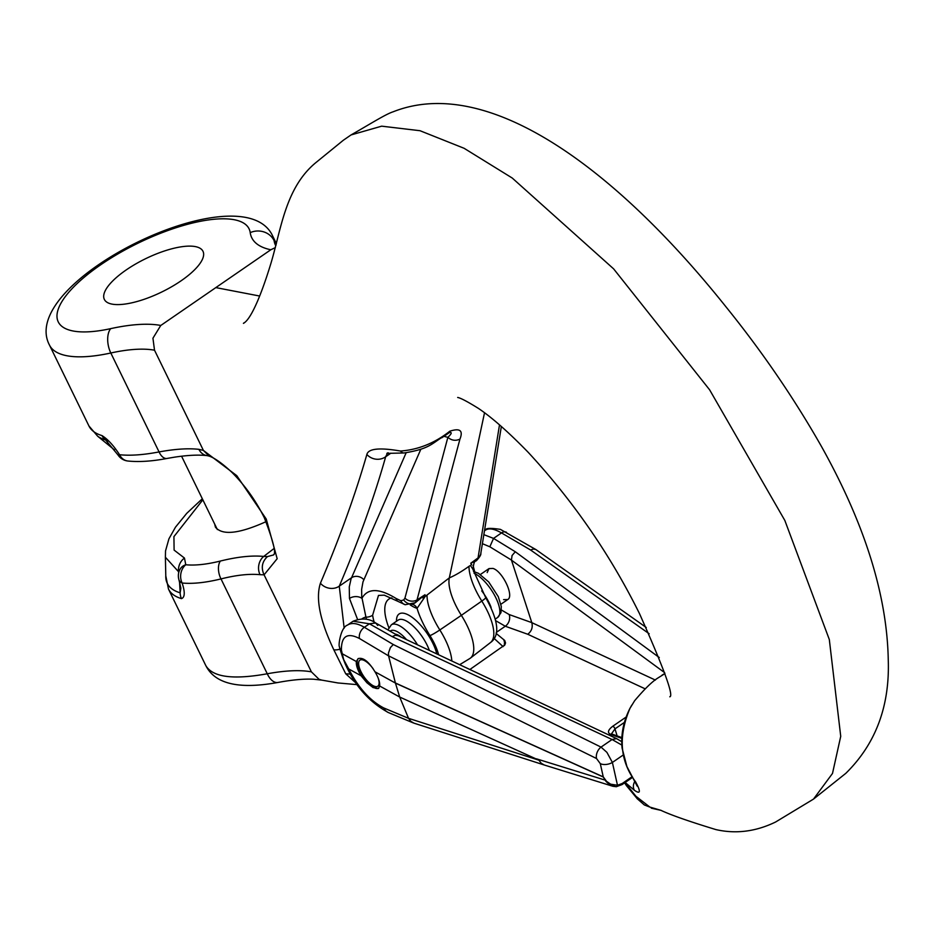 <?xml version="1.0" encoding="UTF-8"?>
<svg xmlns="http://www.w3.org/2000/svg" width="935" height="935" viewBox="0 0 935 935"><rect width="100%" height="100%" fill="white"/><g stroke="black" fill="none" stroke-linecap="round" stroke-linejoin="round"><path stroke-width="1.4" d="M342.549 653.927L356.364 661.536A18.069 6.919 55.5 0 0 361.039 675.736L348.743 668.957C358.187 687.529 369.816 700.514 383.63 707.9L408.537 718.325L538.934 760.202L399.701 697.042L379.645 685.998A18.069 6.919 55.5 0 0 374.97 671.786L395.411 683.053L388.574 655.856L359.461 638.512C347.259 632.235 341.24 636.139 341.415 650.199L343.648 659.561L348.743 668.957M503.1 646.634L494.136 638.43M496.123 633.369L504.748 640.522L505.531 642.929L504.83 644.951L469.954 669.448M611.548 733.835L612.051 734.092A2.256 1.847 109.7 0 0 610.497 734.349C607.212 732.631 607.995 729.919 612.822 726.203L626.099 717.063M621.857 745.101L612.074 739.503L601.03 747.112L606.908 752.359L612.39 762.446A9.034 5.049 167.4 0 1 600.293 763.638L596.518 758.519L388.574 655.832L388.411 653.168L390.386 647.604L393.284 644.531L601.03 747.112A9.034 6.194 116.3 0 0 596.518 758.519M398.158 635.718L395.33 635.251L392.186 636.618L369.407 623.809L353.114 621.226L347.481 625.094C351.618 622.429 357.228 623.166 364.346 627.292L393.284 644.531M624.393 722.404L614.985 728.879L611.513 733.8M395.411 682.994L603.25 776.868A2.256 1.601 114.3 0 0 603.285 777.008L395.447 683.123L399.701 697.042L408.501 718.244M361.039 675.736L366.988 682.819L373.077 687.587L378.523 688.452L379.645 685.998M623.154 755.048L612.39 762.446L617.486 785.271L610.613 784.173L606.523 781.321L603.25 776.868L600.293 763.638M356.364 661.536L358.047 658.684C362.99 657.048 368.635 661.419 374.97 671.786M483.851 534.656L493.54 538.396L501.499 532.927C494.37 528.824 489.063 527.878 485.569 530.087C485.499 528.111 490.443 527.866 500.424 529.385L535.977 549.616M501.44 610.017L509.178 614.552L531.805 622.628L511.445 560.065L489.835 546.788L482.402 543.679M655.377 680.072L531.805 622.64C532.973 627.327 531.618 631.195 527.749 634.257L505.286 626.24L495.772 620.735M503.614 599.651L507.763 599.534C514.379 596.051 502.539 571.168 492.955 568.422L488.982 568.597L487.182 572.571M473.052 565.383L474.676 571.764M343.648 659.561L342.572 657.083M346.464 665.662A13.546 8.31 158.5 0 1 345.202 663.792L342.759 657.574M408.537 718.325L410.839 721.364L413.983 723.164L544.252 764.994M538.934 760.202L541.213 763.24L544.287 765.005M612.752 786.241L616.27 786.709L622.137 784.547A2.256 0.865 55.5 0 0 622.231 783.495L617.486 785.271A2.256 1.426 86.3 0 1 616.282 786.709A2.256 1.426 86.3 0 1 615.943 786.674L609.713 784.804L606.055 781.473L603.285 777.008M339.428 646.623A9.034 6.311 -4.1 0 0 341.415 650.199A9.034 4.348 163.7 0 1 339.767 648.516A9.034 9.034 0 0 1 339.428 646.623C338.166 646.295 340.492 627.385 347.493 625.094M342.736 657.515L339.767 648.504A9.034 4.348 163.7 0 1 339.685 647.815M605.658 780.176A2.256 0.9 154.6 0 1 605.249 780.152L536.491 758.834M649.182 633.755L530.624 550.025L533.277 549.009L535.767 549.488M489.835 546.788L493.54 538.396L515.29 551.755L512.064 555.507L511.445 560.065M397.936 635.601L616.586 738.627L612.074 739.503L392.186 636.618M504.83 643.198L503.708 639.505L504.561 641.293L504.281 645.653M378.219 678.214A15.813 6.054 55.5 0 1 377.822 686.197A15.813 6.054 55.5 0 1 363.879 676.601A15.813 6.054 55.5 0 1 359.905 660.145A15.813 6.054 55.5 0 1 362.336 659.794A15.813 6.054 55.5 0 1 373.24 668.887M378.78 688.242A18.069 6.919 55.5 0 1 363.142 677.057A18.069 6.919 55.5 0 1 358.362 658.497M401.337 637.202A18.069 6.919 -124.5 0 0 395.423 634.175M355.639 682.737L345.74 673.819L333.807 649.767C319.934 620.595 315.469 598.412 320.425 583.218C339.896 537.309 355.37 494.393 366.871 454.457C368.39 448.566 379.598 447.421 400.519 451.044C418.307 449.712 434.74 443.108 449.817 431.21C459.985 427.879 463.351 430.509 459.938 439.123L417.01 599.919L425.028 594.718L423.006 598.143L449.314 577.877C454.983 575.504 461.539 571.647 468.984 566.318A46.61 17.835 -124.5 0 0 481.805 601.076L461.364 615.335A45.172 17.286 55.5 0 1 470.399 658.123A45.172 17.286 55.5 0 1 469.779 658.556L459.751 664.645M423.006 598.143L425.028 596.74M484.529 412.767L449.303 577.923A45.172 17.286 -124.5 0 0 461.364 615.335L439.836 629.956A43.723 16.736 55.5 0 1 451.815 660.916M664.925 673.621L658.1 677.875C652.291 681.44 644.472 689.06 634.631 700.736L629.98 708.321C618.058 736.464 619.917 760.938 635.543 781.753C640.966 791.7 640.58 794.54 634.386 790.274L625.176 782.466M624.989 782.583L635.929 796.269L649.86 807.08L661.314 810.435M661.033 810.341L660.893 810.318C670.851 815.016 689.188 821.444 715.906 829.59C735.95 834.137 755.854 831.601 775.629 821.994L813.508 799.098L832.501 773.444L840.729 736.324L829.322 639.563L784.851 520.479L709.607 389.801L613.629 268.871L512.24 178.036L464.099 148.291L420.014 130.713L381.679 126.167L351.034 134.944L343.379 140.215L316.065 162.445C284.696 188.075 280.921 231.331 270.39 265.084C262.77 289.955 251.866 318.94 243.427 323.358L244.105 322.797M259.591 296.021L215.821 287.606L160.727 325.509L152.943 338.213L154.509 350.204A124.203 41.876 -26 0 0 110.809 352.998A124.203 41.876 154 0 1 49.485 345.097L88.954 425.998A124.203 41.876 -26 0 0 101.985 435.593C107.805 439.24 113.673 445.609 119.563 454.726C130.234 455.848 143.406 454.924 159.067 451.932C174.903 449.022 188.18 448.145 198.898 449.338L203.409 450.425L154.52 350.204M209.066 456.07L203.409 450.436L236.765 475.646L266.23 519.019L277.169 558.709L264.079 574.826L260.035 574.686C249.388 573.646 236.38 575.06 220.999 578.917C205.712 582.657 192.75 584.024 182.138 583.019C185.13 592.112 184.92 597.325 181.507 598.645A124.203 41.876 154 0 1 168.475 589.05L205.829 665.638C212.724 677.221 233.201 679.932 267.27 673.773C285.444 670.453 300.147 669.811 311.39 671.844L264.079 574.838C260.9 567.732 262.034 561.643 267.48 556.582L272.856 555.133M311.39 671.844L319.034 679.301L321.78 680.119M459.938 439.123C455.637 441.11 451.617 440.525 447.865 437.346L443.95 436.329M357.486 619.239L349.468 598.447A9.034 6.51 173.7 0 1 361.892 598.365C367.7 587.998 379.107 588.033 396.113 598.494A9.034 5.505 123 0 0 397.842 601.322L405.229 604.723L415.35 602.689M649.848 807.08L644.344 804.953L637.004 798.537L635.929 796.269M626.906 785.155L626.298 785.47L637.541 799.086M321.78 680.131L313.704 679.231C304.202 678.728 292.281 679.803 277.94 682.456C232.231 690.825 213.309 680.493 205.817 665.591L205.829 665.638M131.438 302.905A54.873 18.501 154 0 1 104.346 299.41A54.873 18.501 154 0 1 145.556 258.726A54.873 18.501 154 0 1 202.988 251.305A54.873 18.501 154 0 1 203.585 253.268A54.873 18.501 154 0 1 131.438 302.905M215.821 287.606L270.823 249.762A142.272 47.965 -26 0 1 250.218 232.628A106.146 35.775 -26 0 0 165.074 231.553A106.146 35.775 -26 0 0 61.009 303.139A106.146 35.775 -26 0 0 110.681 328.641A142.272 47.965 154 0 1 160.785 325.45M273.932 548.588L263.705 556.442L267.48 556.57M266.136 521.625C239.173 533.792 222.261 535.638 215.412 527.13L214.664 524.044M634.923 781.251A9.034 7.433 128.3 0 0 634.386 790.274M634.643 780.748A9.034 5.061 -29.7 0 0 635.543 781.753M637.144 784.722L637.179 786.125L626.917 766.56L622.091 748.14C620.782 734.548 623.411 721.271 629.968 708.321L631.756 705.154M448.882 432.928L441.811 437.779M387.417 453.3L385.676 456.748L390.865 453.183M349.468 598.447L349.269 586.97L351.046 578.917L406.129 452.797M366.871 454.457A13.546 12.517 14.2 0 0 385.676 456.748C374.316 496.999 358.841 540.149 339.265 586.175L344.162 628.145M397.831 601.31L384.238 595.163L378.476 595.42L372.609 615.265L373.918 622.044M396.113 598.494L400.87 600.749L403.698 599.954L404.937 598.12A9.034 7.714 15.1 0 0 417.01 599.919L415.21 602.783L425.028 594.718M425.086 596.624L417.057 608.358A9.034 7.492 107.5 0 0 412.896 604.478M438.573 654.687A34.7 13.277 -124.5 0 0 429.948 635.601A55.633 21.295 55.5 0 1 417.057 608.358L416.987 608.334A9.034 7.48 107.8 0 0 412.884 604.478L411.938 604.326M420.867 449.186L363.002 581.839L361.635 589.377L361.74 596.775L366.38 619.227M362.149 618.689A9.034 5.107 142.3 0 1 365.456 617.158A9.034 6.393 -7.5 0 0 372.609 615.265A58.718 22.475 55.5 0 0 374.164 622.172M403.698 599.954A9.034 8.17 57.9 0 0 415.117 602.841M404.937 598.12L447.865 437.346C451.699 433.7 452.236 432.087 449.478 432.519L449.817 431.21M178.678 572.875L178.538 571.706L165.39 557.237L165.787 575.878A122.801 41.397 -26 0 0 180.151 592.825L179.555 581.886M107.595 441.46L105.597 439.964A122.801 41.397 154 0 1 97.684 436.236L111.768 447.69M127.756 461.002A13.546 11.208 96.3 0 1 119.563 454.726A13.546 1.356 146.6 0 1 118.02 455.006L105.597 439.964A13.546 11.991 106.8 0 1 101.985 435.593M181.507 598.645A13.546 11.991 106.8 0 1 180.151 592.825L180.876 588.103M178.924 571.928L178.538 571.706A13.546 11.991 107.6 0 1 184.464 558.066L185.773 564.763A13.546 11.243 95.6 0 0 182.138 583.019A13.546 7.433 -17.1 0 1 178.959 579.852M180.163 569.076L180.163 569.076A13.546 10.916 29.8 0 1 185.773 564.763C195.228 565.652 206.764 564.413 220.368 561.047C237.443 556.816 251.889 555.273 263.705 556.442A13.546 11.267 95.9 0 0 260.035 574.686M207.079 455.614A13.546 11.232 -83.5 0 1 198.898 449.338M499.5 424.864L478.042 557.926L470.772 563.232L471.602 564.705L468.984 566.318M471.602 564.705L470.445 565.488M270.905 249.703L275.346 247.635M501.347 426.477L480.835 553.286A9.034 7.983 -170.7 0 1 478.042 557.926L476.02 560.965C474.571 560.579 473.566 563.466 473.005 569.625L473.028 569.731M475.973 561L470.772 563.232M470.41 565.441L472.666 568.819L485.721 597.675C498.565 620.7 500.178 635.636 490.559 642.497L470.399 658.123M345.74 673.819L350.169 674.077M400.519 451.044A13.546 6.3 86.4 0 0 404.049 452.972C431.07 448.707 431.982 442.863 445.89 434.997L446.509 434.565M612.822 726.203A2.256 0.865 -124.5 0 1 614.985 728.879L617.135 735.915M621.833 738.393L610.497 734.349M645.068 688.791L527.749 634.257M509.178 614.552A9.034 7.375 -70.3 0 1 505.286 626.24L496.31 632.411M377.74 625.468L375.683 622.99L369.407 623.809L364.346 627.292A9.034 6.451 120.8 0 0 359.461 638.512M622.231 783.495L632.27 776.576M515.29 551.755L659.28 657.539M530.624 550.025L501.499 532.927A6.779 4.815 -59.6 0 1 506.49 532.307M664.621 672.651L511.457 560.123M383.63 707.9A13.546 10.893 112.6 0 0 388.469 712.599C369.173 702.033 354.751 685.764 345.202 663.792M353.091 621.249C361.74 617.836 369.267 618.421 375.683 622.99L398.263 635.777M406.515 639.633A22.58 8.637 -124.5 0 0 390.105 631.172M396.498 621.261A31.615 12.097 55.5 0 1 413.901 618.689A31.615 12.097 55.5 0 1 436.762 653.846M416.987 608.334A38.931 14.902 55.5 0 1 410.161 604.887M391.87 597.897A49.684 19.016 -124.5 0 0 388.82 627.607M427.014 595.198A46.61 17.835 -124.5 0 0 439.836 629.956A9.034 0.888 147.8 0 1 429.948 635.601M405.194 604.711A9.034 7.246 104.8 0 1 400.905 600.761L400.905 600.761A9.034 7.235 105.1 0 0 405.112 604.688M166.979 458.466A13.546 7.328 -100.7 0 1 159.067 451.932L110.809 352.998A18.069 9.934 -102.4 0 1 110.681 328.641M49.485 345.097C15.778 281.622 243.229 170.556 272.763 236.193A124.203 41.876 154 0 1 274.107 240.646A18.069 16.912 172.1 0 0 250.218 232.628M276.106 244.76L274.107 240.646A124.203 41.876 154 0 0 275.334 244.865M277.812 682.48A18.069 9.771 79.3 0 1 267.27 673.773L220.999 578.917A13.546 7.574 76 0 1 220.368 561.047M202.837 499.816L173.922 536.62L174.109 550.107L184.464 558.066M320.425 583.218A13.546 12.108 20.9 0 0 339.265 586.175L351.513 577.76A9.034 7.912 -156.4 0 1 363.82 579.688M429.34 650.351A27.103 10.367 -124.5 0 0 414.018 626.882A27.103 10.367 -124.5 0 0 398.193 620.092L391.321 624.825A27.103 10.367 55.5 0 1 417.489 644.788M485.721 597.675A9.034 0.888 -32.2 0 1 481.805 601.076A43.723 16.736 55.5 0 1 490.559 642.497M473.998 573.155A27.103 10.367 55.5 0 1 494.825 595.759A27.103 10.367 55.5 0 1 497.665 617.439L495.375 619.028M491.109 607.458A27.103 10.367 -124.5 0 0 481.724 590.885M333.807 649.767A13.546 4.511 -25.4 0 0 339.966 649.194M484.459 530.858L485.873 529.876M413.282 722.907L388.469 712.599M612.787 786.253L544.334 765.029M632.679 777.301L622.137 784.547M646.272 627.514L536.047 549.675M612.063 734.092L621.869 737.598M616.586 738.627L621.763 741.7M488.982 568.597L480.415 574.487M507.763 599.534L500.903 604.255M181.565 456.198L217.352 529.561M457.671 397.457C460.569 397.959 467.453 401.583 478.311 408.326C491.798 417.349 508.43 432.017 528.228 452.353C573.249 501.02 610.356 554.806 639.54 613.734C663.955 668.525 674.042 696.201 669.787 696.785M321.687 680.096L337.967 682.959L356.983 684.63M272.763 236.193L276.398 243.649M651.298 808.167L661.372 810.458M626.31 785.47L624.627 782.84M446.135 434.833L449.151 432.753M391.321 624.825L387.908 629.921M209.019 456.058C210.281 456.514 217.154 458.501 231.962 472.42C245.017 485.487 255.793 500.576 264.289 517.686C273.558 541.809 276.538 554.256 273.23 555.063L273.71 554.572M209.136 456.093L207.161 455.625C198.699 454.632 187.736 455.158 174.284 457.203L167.073 458.442C152.148 461.306 139.07 462.159 127.838 461.013A13.546 13.546 0 0 1 118.02 455.006M165.787 575.878L168.475 589.05M180.139 569.099A13.546 13.546 0 0 0 178.947 579.829L180.876 588.22M202.322 498.752L186.731 513.35L175.488 527.165L168.931 538.829L165.53 550.914L165.39 557.248M88.954 425.998L97.684 436.236M114.514 449.91L111.756 447.701M664.878 673.469L662.027 675.14M813.508 799.098L845.813 773.338C875.756 743.886 889.898 705.983 888.25 659.619C886.999 594.952 864.723 523.88 821.433 446.416C794.049 398.252 762.282 351.794 726.144 307.042C615.779 168.732 487.941 74.262 393.156 111.791C385.524 114.222 369.769 124.297 351.034 134.944M275.965 245.309L275.241 244.783M480.835 553.286C481.221 554.607 479.772 557.05 476.476 560.626M473.507 571.507L478.416 573.284L488.701 581.932L498.285 596.67L501.312 606.57L500.985 612.682L497.665 617.439M388.118 452.739L386.821 453.382L404.049 452.972"/></g></svg>
